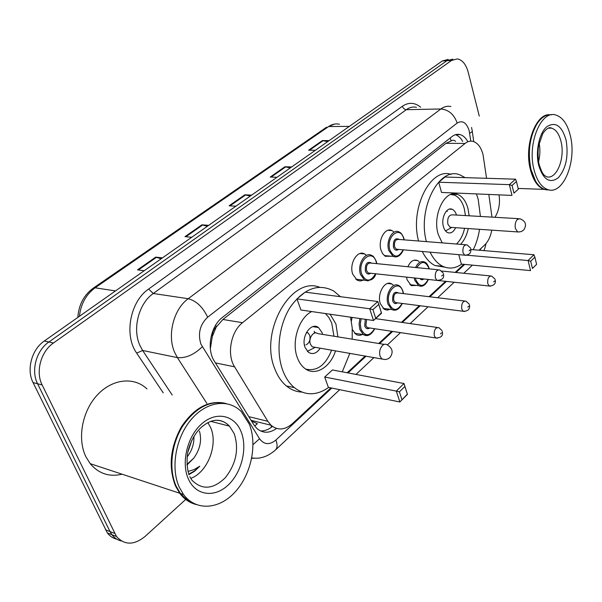 <?xml version="1.0" encoding="UTF-8"?>
<svg xmlns="http://www.w3.org/2000/svg" width="602" height="602" viewBox="0 0 602 602"><rect width="100%" height="100%" fill="white"/><g stroke="black" fill="none" stroke-linecap="round" stroke-linejoin="round"><path stroke-width="0.9" d="M417.382 260.538L415.403 260.034M416.539 285.431L411.271 285.634L407.11 279.832L406.538 277.116M390.149 309.308L387.184 310.128L384.324 309.345L380.336 303.739C376.732 293.738 384.994 279.614 391.767 283.956L393.121 284.934M362.344 334.464C360.086 335.623 357.934 335.562 355.887 334.283L352.313 329.467M363.48 280.088L360.267 281.014L357.129 280.201L352.719 274.173C348.904 263.819 357.4 249.544 364.601 253.946L366.039 254.932M391.368 256.234L385.25 256.286L382.631 253.675L381.066 250.281C377.604 240.379 385.16 226.856 391.932 230.589L393.415 231.529M486.559 178.297L483.007 154.473C481.073 147.37 477.822 143.028 473.262 141.462C470.463 140.687 467.739 141.35 465.075 143.442L242.538 322.695C230.799 331.551 226.615 354.616 234.592 366.814L267.822 421.295L271.013 425.238C277.725 430.678 284.866 430.152 292.421 423.65L330.904 387.884M212.288 336.518L216.321 326.856C213.605 329.219 212.258 332.439 212.288 336.518L210.346 348.784M251.546 421.091L257.393 423.718L254.669 425.99M455.556 141.395C454.164 139.995 452.696 139.845 451.169 140.966L445.962 143.336L222.913 319.489L216.66 326.585M491.992 217.126L488.816 194.431M479.049 250.214L484.625 245.029C488.147 241.605 490.532 236.639 491.796 230.122M347.188 372.751L365.226 355.993M378.696 343.479L391.782 331.311M401.444 322.333L419.398 305.65M429.023 296.696L445.578 281.315M455.172 272.397L463.849 264.338M407.855 266.746C410.466 261.185 413.724 259.123 417.615 260.561L419.007 261.501M351.365 321.084L352.08 317.397M467.694 141.44C465.647 137.76 463.126 135.48 460.131 134.6C457.369 133.87 454.676 134.517 452.049 136.534L222.356 317.48C210.497 326.224 206.313 349.115 214.402 361.268L253.781 424.681L256.851 428.451C262.871 433.47 269.44 433.47 276.559 428.458M455.428 134.697C458.303 135.653 460.718 137.896 462.69 141.425M499.05 194.86C500.262 203.491 498.892 210.971 494.934 217.299M185.725 499.442L145.082 536.442C134.073 545.322 124.539 545.337 116.479 536.495L42.148 384.956C35.337 371.818 40.876 351.478 53.465 342.982L451.545 60.448L457.452 58.891C462.464 59.989 466.038 64.414 468.19 72.172L479.275 116.103M116.826 539.181C113.025 538.301 109.873 536.209 107.367 532.913L33.057 382.563C26.255 369.53 31.763 349.393 44.315 341.003L442.297 60.968L446.902 60.712L452.817 59.154L446.902 60.712L48.867 341.989L446.902 60.712L451.545 60.448M33.057 382.563L37.58 383.752C30.77 370.666 36.293 350.432 48.867 341.989C36.293 350.432 30.77 370.666 37.58 383.752L110.015 531.581L37.58 383.752L42.148 384.956M121.393 540.987C117.571 540.114 114.41 538.015 111.904 534.696L110.015 531.581L111.904 534.696C114.41 538.015 117.571 540.114 121.393 540.987M272.458 426.427C268.62 429.587 264.624 431.092 260.478 430.934M161.148 258.792L155.722 257.114L137.497 269.862L144.194 270.719M162.442 257.882L155.722 257.114M207.321 226.307L201.911 224.817L184.987 236.654L191.729 237.278M208.661 225.359L201.911 224.817M327.684 141.613L322.363 140.582L308.615 150.199L315.373 150.274M329.121 140.605L322.363 140.582M290.284 167.928L284.919 166.762L270.223 177.048L276.995 177.281M291.692 166.942L284.919 166.762M250.259 196.094L244.863 194.777L229.114 205.794L235.879 206.208M251.636 195.123L244.863 194.777M442.297 60.968L448.219 59.417M547.399 189.969L543.99 189.382C537.684 186.959 533.116 180.231 530.294 169.2C524.033 145.345 535.75 113.311 549.754 114.734M535.607 181.194L530.813 169.042C527.555 152.464 529.421 137.715 536.405 124.81L537.345 123.35M549.19 189.939L544.637 189.412C538.805 187.214 534.425 181.187 531.498 171.337L530.949 169.215C527.653 152.464 529.542 137.565 536.6 124.524C541.048 117.495 546.029 114.26 551.552 114.809M533.899 169.282C527.171 143.675 541.078 109.94 555.691 114.99C562.757 117.232 567.701 124.388 570.523 136.473C576.791 162.262 562.742 195.703 547.564 189.517C541.266 187.087 536.713 180.344 533.899 169.282M539.151 143.148C540.287 149.349 540.092 155.512 538.579 161.652M547.843 189.607L546.067 189.464M426.397 241.628C417.216 208.194 439.52 165.723 460.086 174.956L465.173 177.65M476.475 193.912L478.214 199.412L480.426 216.457M418.578 241.003C409.578 208.57 430.678 166.95 451.131 174.377M442.192 242.884L438.233 234.404C432.048 214.982 445.224 188.569 457.701 194.461C462.471 196.455 465.88 201.106 467.935 208.405L469.161 215.802M468.288 228.534C466.806 235.254 464.217 240.522 460.53 244.337M438.715 182.218L441.544 192.452L512.001 195.402L509.352 184.648L438.715 182.218L445.013 177.033L515.508 179.178L516.463 181.533L512.069 185.454L513.957 193.137L518.33 189.201L516.463 181.533M479.538 229.294C478.379 236.812 476.287 243.622 473.247 249.732M461.659 264.135C455.421 268.484 449.137 269.214 442.801 266.317C437.692 263.789 433.455 259.071 430.084 252.155M458.754 254.654L461.373 264.105L530.565 270.607L528.074 260.531L467.032 255.218M444.863 267.168L435.043 265.565C429.918 263.051 425.667 258.356 422.28 251.478M512.069 185.454L509.352 184.648L515.508 179.178M518.33 189.201L513.957 193.137M530.701 261.268L532.469 268.469L536.608 264.308L534.862 257.129L530.701 261.268L528.074 260.531L533.914 254.744L470.877 249.537M536.608 264.308L532.469 268.469M533.914 254.744L534.862 257.129M450.665 194.499L454.337 195.108C458.965 197.042 462.283 201.542 464.277 208.601L465.459 215.584M456.504 215.064C455.586 212.062 454.134 210.136 452.155 209.278C446.594 206.576 440.762 218.195 443.463 226.758C444.351 229.783 445.773 231.747 447.73 232.65C450.875 233.696 453.517 232.041 455.646 227.684M464.586 228.286C463.036 235.134 460.327 240.379 456.459 244.013M518.563 218.669L452.508 214.831C448.753 214.922 447.203 218.022 447.85 224.147L450.146 227.315L451.673 227.413M447.331 211.392L446.797 210.67M195.8 504.408C189.457 502.76 184.099 499.035 179.712 493.234L175.43 485.859C168.259 466.934 170.253 447.263 181.413 426.841C194.025 408.088 208.352 400.179 224.411 403.114M122.078 474.195C109.376 477.205 98.751 473.691 90.195 463.66L85.898 456.775C77.011 438.723 82.196 411.031 97.389 394.904C112.499 378.643 134.216 376.596 147.001 388.937M196.132 504.551C189.939 502.851 184.694 499.156 180.397 493.459L176.115 486.085C168.583 469.349 171.284 444.321 182.564 426.269C195.612 407.479 210.188 399.924 226.307 403.611M179.215 487.093C170.374 467.619 175.889 437.202 191.383 419.27C206.802 401.18 228.67 398.547 241.364 411.693L249.341 424.252C257.4 444.344 251.343 474.03 235.42 491.661C219.625 509.45 196.071 511.549 183.49 494.483L179.215 487.093M207.886 422.574L210.632 427.57C218.338 444.509 207.675 472.299 190.766 478.387M187.816 452.358L191.752 440.483M187.124 456.948C191.887 450.845 194.153 443.998 193.934 436.405M188.772 474.639L194.596 471.253L199.774 466.211L194.07 469.583L188.05 471.449M186.966 464.435L193.874 458.017L187.004 464.985M193.874 458.017C200.135 449.19 201.986 440.205 199.428 431.047M192.399 502.685C187.997 500.789 184.159 497.764 180.901 493.632M188.847 474.105L194.574 470.899L199.774 466.211M328.639 387.425C316.667 395.792 305.222 395.86 294.318 387.613C289.404 383.489 285.559 377.77 282.789 370.463C275.603 351.417 278.982 324.2 290.706 306.493C304.258 288.313 318.578 283.136 333.666 290.969L340.423 296.688M301.79 392.09C296.214 391.819 291.075 389.772 286.379 385.942C281.458 381.834 277.605 376.152 274.821 368.883C259.116 331.74 291.059 275.912 319.512 287.207M330.092 314.221L335.916 323.959L337.873 336.864M335.532 350.838C330.287 367.656 314.846 376.762 304.537 368.228C301.436 365.768 299.043 362.261 297.358 357.708C291.157 342.026 298.825 317.69 311.701 311.558M296.974 298.893L300.91 310L373.488 320.497L369.696 308.773L296.974 298.893L305.184 292.136L377.845 301.527L381.57 313.198L373.488 320.497L381.397 312.777L378.741 304.431L372.924 309.616L375.625 317.991M350.552 317.179L352.215 327.902L352.2 339.182M349.852 353.321L342.275 371.818M324.696 377.025L328.368 387.364L399.856 401.978L396.342 391.104L324.696 377.025L332.432 369.959L403.995 383.519L407.449 394.348L399.856 401.978L407.358 394.182L404.89 386.439L399.427 391.864L401.933 399.63M372.924 309.616L369.696 308.773L377.845 301.527L378.741 304.431M399.427 391.864L396.342 391.104L403.995 383.519L404.89 386.439M381.57 313.198L381.397 312.777M325.313 313.529L328.722 317.277L331.717 323.011L333.952 336.225M322.582 334.388L322.085 332.62L318.481 327.533C311.106 321.634 300.737 336.811 305.071 347.459L308.412 352.268C312.686 354.841 316.637 353.479 320.264 348.182M331.619 350.153C325.592 365.248 316.976 371.569 305.786 369.116M306.222 344.78C309.488 342.869 310.647 339.686 309.691 335.231L308.036 332.906L306.516 332.349M384.234 344.374L317.6 333.576C313.657 330.385 308.119 338.497 310.414 344.186L312.227 346.79L384.558 359.484M307.351 351.32L315.32 347.324M307.494 351.47L309.338 350.311M314.665 333.064L314.176 331.348M304.401 344.878L304.943 344.961M210.158 344.878L210.738 344.352M451.169 140.966L450.191 138.001M271.412 427.247L271.171 425.381M216.321 326.856L215.621 325.208M445.962 143.336L465.075 143.442M248.792 416.652L267.822 421.295M215.426 362.916L234.592 366.814M222.913 319.489L242.538 322.695M470.794 141.146L469.161 130.664C466.482 122.53 462.486 120.001 457.174 123.064L207.652 317.216C199.954 324.531 197.704 333.493 200.902 344.103L259.56 438.753C264.097 444.788 269.545 445.209 275.897 440.032L331.77 388.064M206.84 403.363L177.387 357.611L174.61 352.313C166.942 335.163 173.654 309.074 188.223 298.712L440.86 108.977C444.103 106.592 447.452 105.779 450.898 106.546M163.232 392.85L136.662 353.103C123.794 335.179 130.167 301.414 148.619 289.05L402.377 106.261C403.152 108.368 404.461 109.504 406.312 109.677L440.86 108.977C448.671 109.699 454.111 114.395 457.174 123.064M207.652 317.216C202.844 307.058 196.372 300.887 188.223 298.712L153.262 293.498C138.761 303.468 132.162 328.677 139.86 345.33L142.644 350.477L177.387 357.611C185.83 358.363 194.122 354.744 202.257 346.767M402.377 106.261C408.653 102.069 414.748 102.385 420.647 107.209M416.456 107.299C412.972 106.554 409.586 107.344 406.312 109.677L153.262 293.498L148.619 289.05M53.465 342.982L44.315 341.003M114.598 533.372L105.478 529.805M136.662 353.103L142.644 350.477L172.187 395.01M254.307 458.205L251.696 458.303M348.046 372.916L366.084 356.136M379.546 343.614L392.639 331.439M402.294 322.454L420.249 305.756M429.873 296.801L446.421 281.405M456.015 272.48L464.684 264.413M479.809 250.274L481.397 248.032M253.036 444.615L259.56 438.753M275.897 440.032C277.545 444.472 277.447 447.745 275.611 449.844L275.212 450.213M469.658 133.192C471.923 132.124 472.751 131.213 472.156 130.453L471.554 127.458M77.831 317.412C78.734 304.838 83.866 295.093 93.235 288.177L95.108 287.809C86.086 294.446 80.849 303.95 79.396 316.313M339.468 124.23C335.735 123.418 332.123 124.193 328.632 126.548L334.449 124.095M349.326 126.382L328.632 126.548L95.108 287.809L115.494 290.916M230.002 205.846L245.646 194.897M271.111 177.078L285.702 166.867M309.503 150.207L323.139 140.665M185.875 236.737L202.686 224.967M138.377 269.974L156.505 257.287M548.836 127.978L551.575 128.136C556.097 129.618 559.288 134.231 561.132 141.974C565.286 158.74 556.135 180.517 546.285 176.627C545.013 175.4 542.899 176.416 539.106 164.301M538.609 165.068C535.321 151.29 539.241 133.05 546.782 126.729C555.548 121.25 562.005 125.803 566.143 140.394C568.634 156.249 566.015 168.718 558.28 177.793C549.716 183.926 543.154 179.682 538.609 165.068M450.146 227.315L518.548 231.981L521.34 231.552L523.687 230.039C526.983 224.892 525.749 221.13 520.008 218.759L517.374 219.391C515.38 221.702 514.725 224.757 515.41 228.557L517.607 231.86L518.992 231.988M215.087 420.286C220.708 420.038 225.509 421.987 229.475 426.141L234.261 433.764C239.137 449.145 236.18 463.766 225.381 477.627C213.168 489.516 201.963 490.306 191.767 480.005L189.871 476.641M188.351 478.899C180.856 462.306 187.531 435.773 202.114 423.477C216.6 410.933 234.652 415.282 241.078 431.657C247.715 447.858 241.808 472.435 228.075 485.137C214.447 498.072 195.635 495.687 188.351 478.899M380.05 356.143L381.818 358.867C384.911 360.011 387.643 359.522 390.028 357.4C393.55 352.373 392.609 348.189 387.214 344.856C385.701 343.825 384.129 344.02 382.488 345.45C379.87 348.415 379.057 351.974 380.05 356.143M396.251 256.911L393.121 256.392L388.809 250.507C385.581 241.169 392.654 228.414 398.998 231.943C400.819 232.477 402.422 234.539 403.807 238.121M404.032 239.852L403.694 238.482C400.104 224.832 385.543 236.91 389.968 250.146C394.077 258.145 398.479 258.04 403.189 249.815M398.501 249.409C396.319 250.944 394.626 250.206 393.437 247.196C393.091 240.04 395.062 237.466 399.344 239.476M465.602 244.743L398.69 239.423C395.409 239.303 394.039 241.778 394.588 246.835L396.334 249.213L397.862 249.348M466.038 255.338L464.684 255.173L462.998 252.682C462.509 247.362 463.864 244.751 467.062 244.856L470.546 248.047M469.101 250.771L470.064 249.89L469.101 250.771M368.251 280.923L364.654 280.216L360.523 274.535C356.963 264.767 364.925 251.305 371.667 255.459C372.992 255.602 374.534 257.603 376.303 261.464M376.619 263.631L376.182 261.862C372.345 247.971 356.986 260.719 361.712 274.158C365.971 282.165 370.591 282.037 375.565 273.775M370.659 273.248C368.371 274.79 366.61 274.06 365.361 271.05C365.03 263.586 367.137 260.952 371.705 263.134M438.136 269.764L371.035 263.074C367.483 262.803 365.986 265.339 366.55 270.682L368.228 272.984L370.004 273.173M438.572 280.637L437.014 280.397L435.389 277.989C434.877 272.367 436.36 269.681 439.844 269.937L443.177 273.03M441.657 276.032L442.673 275.091L441.657 276.032M428.097 279.441C425.652 285.077 422.499 287.154 418.638 285.664L414.748 280.193L414.251 277.943M415.598 267.514C418.059 262.517 421.054 260.689 424.591 262.028C426.163 262.457 427.616 264.376 428.948 267.8M429.03 268.853L428.85 268.153C425.463 260.817 421.46 260.643 416.832 267.642M415.463 278.079L415.869 279.84C419.609 287.357 423.725 287.222 428.21 279.448M423.8 278.974C422.393 280.088 421.107 279.953 419.955 278.56M490.54 286.198L489.298 286.025L487.778 283.715C487.349 278.523 488.651 275.979 491.691 276.07L495.025 279.155M494.596 280.991L493.685 281.879L494.596 280.991M428.654 267.679L428.94 268.846M422.521 268.206L423.424 268.296M395.047 310.218L391.767 309.526L388.034 304.236C384.67 294.807 392.414 281.488 398.742 285.581C400.255 286.078 401.654 287.944 402.956 291.18M403.31 293.595L402.843 291.571C399.276 278.282 384.783 291.052 389.185 303.882C393.061 311.385 397.365 311.234 402.098 303.423M397.493 302.836C395.379 304.258 393.753 303.574 392.632 300.774C392.376 293.475 394.393 290.901 398.697 293.039M464.503 300.985L398.095 292.963C394.716 292.722 393.279 295.206 393.783 300.413L395.303 302.55L396.891 302.761M464.654 311.505L463.231 311.272L461.764 309.037C461.32 303.566 462.742 300.947 466.031 301.166L469.236 304.168M468.792 306.215L467.829 307.155L468.792 306.215M367.137 335.532L363.405 334.629L359.876 329.58L359.07 324.215L359.906 318.533M361.14 318.706L360.305 324.102L361.065 329.211C365.075 336.699 369.575 336.533 374.564 328.707M369.756 327.985C367.551 329.407 365.865 328.73 364.699 325.938L365.309 319.308M366.618 319.504L365.881 325.569L367.31 327.616L369.146 327.894M437.293 338.249L435.667 337.933L434.283 335.796C433.824 330.016 435.381 327.315 438.948 327.691L441.981 330.581M441.522 332.868L440.513 333.862L441.522 332.868M376.024 318.699L375.957 318.27M251.072 420.324L271.013 425.238M391.932 230.589L387.981 230.303M364.601 253.946L360.019 253.525M391.767 283.956L387.62 283.482M417.615 260.561L414.003 260.222M455.752 134.607L460.131 134.6M116.479 536.495L107.367 532.913M251.756 457.971C256.301 458.363 259.394 458.257 261.035 457.663C265.851 456.745 270.712 454.134 275.611 449.844L339.709 389.682M355.978 374.421L373.992 357.513M387.395 344.931L400.511 332.628M410.15 323.575L428.067 306.757M437.677 297.742L454.194 282.24M463.766 273.263L472.412 265.143M483.918 250.613C485.837 245.511 485.37 246.165 486.032 243.539M473.744 141.613L472.269 131.289M93.235 288.177L326.6 127.18M548.302 128.151L551.575 128.136C549.272 126.781 546.345 128.602 542.778 133.606L538.677 145.534C538.053 148.039 537.624 157.513 539.016 163.902M547.564 189.517L544.637 189.412M543.99 189.382L518.141 188.434M457.701 194.461L451.598 194.198M442.801 266.317L435.043 265.565M452.155 209.278L449.378 209.127M451.763 227.421L445.533 230.942M210.738 421.332L229.475 426.141C220.979 417.622 211.212 418.345 200.173 428.323C194.416 434.433 190.413 441.913 188.155 450.778C186.778 455.556 186.432 467.581 189.103 474.797M183.49 494.483L180.397 493.459M179.712 493.234L90.195 463.66M294.318 387.613L286.379 385.942M318.481 327.533L312.852 326.653M306.365 332.635L308.036 332.906M315.644 332.936L314.304 331.732M384.264 255.572L393.121 256.392C397.305 257.919 400.729 255.737 403.4 249.83M404.235 239.867L403.844 238.257M397.779 249.341L464.684 255.173C469.357 255.075 471.381 252.945 470.764 248.776M355.767 279.208L364.654 280.216C370.772 281.126 374.482 278.982 375.798 273.805M376.837 263.646L376.348 261.622M369.914 273.165L437.014 280.397C442.357 280.088 444.502 277.913 443.441 273.872M490.367 275.934L441.808 271.058M428.406 279.471C425.576 285.258 422.326 287.327 418.638 285.664L409.932 284.678M495.235 279.877C495.943 283.7 493.964 285.747 489.298 286.025L439.046 280.607M429.226 268.876L428.985 267.935M396.808 302.746L463.231 311.272C468.04 311.294 470.132 309.202 469.492 304.996M402.309 303.453C399.322 309.345 395.807 311.369 391.767 309.526L383.022 308.352M403.506 293.618L403.001 291.33M369.049 327.879L435.667 337.933C441.093 337.948 443.305 335.811 442.297 331.529M437.18 327.443L375.55 318.631M374.798 328.745C371.268 334.998 367.476 336.954 363.405 334.629L354.631 333.252M376.235 318.729L376.145 318.097"/></g></svg>
